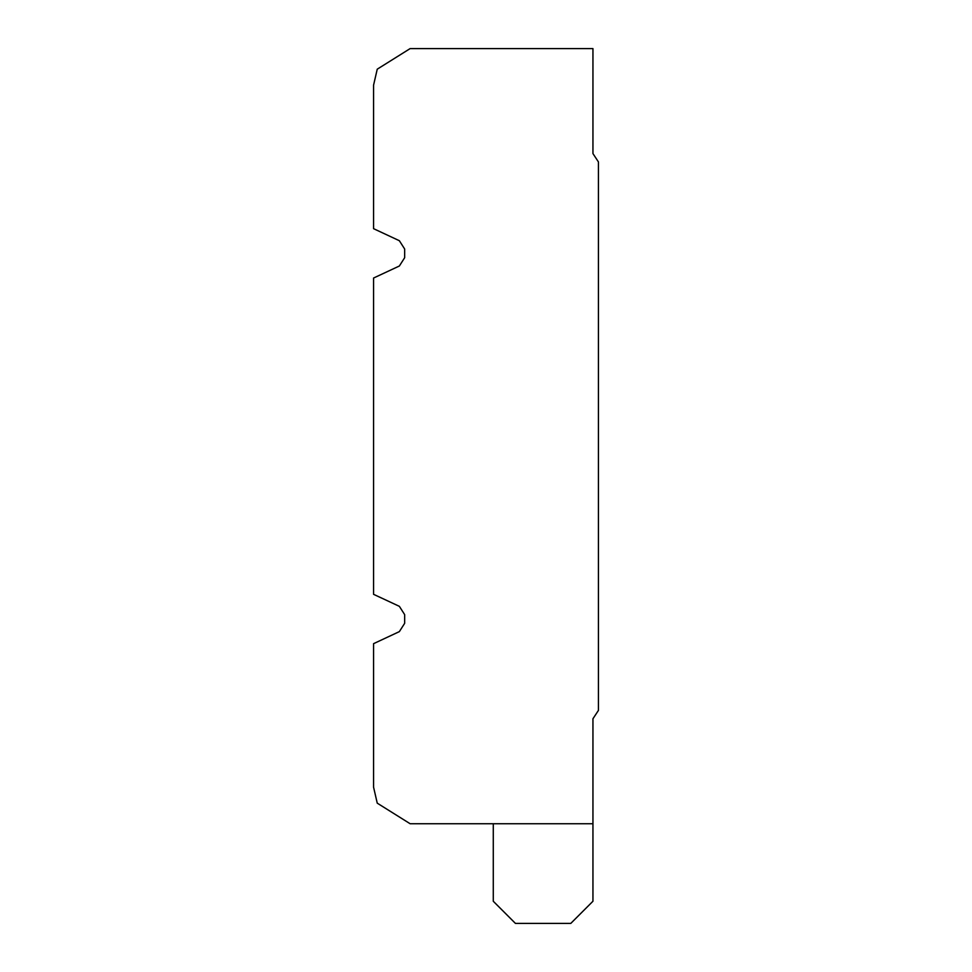 <?xml version="1.0" encoding="UTF-8"?>
<svg xmlns="http://www.w3.org/2000/svg" width="972" height="972" viewBox="0 0 972 972"><rect width="100%" height="100%" fill="white"/><g stroke="black" fill="none" stroke-linecap="round" stroke-linejoin="round"><path stroke-width="1.46" d="M592.944 823.734L410.123 823.734L377.245 803.151L373.564 787.162L373.564 643.671L399.358 631.618L404.656 623.331L404.656 614.62L399.358 606.334L373.564 594.317L373.564 278.028L399.358 266.012L404.656 257.726L404.656 249.002L399.358 240.716L373.564 228.675L373.564 85.184L377.245 69.182L410.123 48.6L592.944 48.6L592.944 153.576L598.436 161.935L598.436 710.398L592.944 718.758L592.944 901.251L570.795 923.4L515.427 923.4L493.278 901.251L493.278 823.734"/></g></svg>

